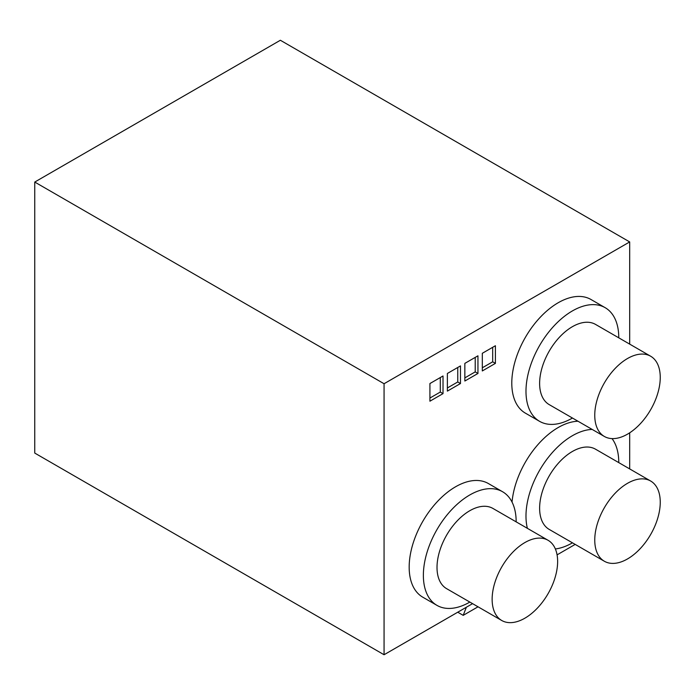 <?xml version="1.0" encoding="UTF-8"?>
<svg xmlns="http://www.w3.org/2000/svg" width="695" height="695" viewBox="0 0 695 695"><rect width="100%" height="100%" fill="white"/><g stroke="black" fill="none" stroke-linecap="round" stroke-linejoin="round"><path stroke-width="1.04" d="M436.955 605.371L422.769 597.179A65.608 37.878 -60 0 1 409.173 567.137A65.608 37.878 -60 0 1 437.815 501.112A65.608 37.878 -60 0 1 488.376 483.538L502.563 491.73A65.608 37.878 120 0 0 452.011 509.305A65.608 37.878 120 0 0 423.368 575.33A65.608 37.878 120 0 0 436.955 605.371A65.608 37.878 120 0 0 469.846 602.07M629.687 344.129L629.687 241.93L384.066 383.736L384.066 654.742L472.574 603.651M629.687 468.916L629.687 432.811M557.086 554.853L575.182 544.402M495.413 345.736L482.313 353.295L482.313 370.948L495.413 363.381L495.413 345.736M477.952 355.814L464.851 363.381L464.851 381.025L477.952 373.467L477.952 355.814M460.481 365.9L447.38 373.467L447.38 391.111L460.481 383.544L460.481 365.9M443.019 375.986L429.918 383.544L429.918 401.197L443.019 393.631L443.019 375.986M539.572 421.335L525.377 413.143A65.608 37.878 -60 0 1 511.789 383.11A65.608 37.878 -60 0 1 540.432 317.076A65.608 37.878 -60 0 1 590.985 299.502L605.18 307.694A65.608 37.878 120 0 0 554.619 325.269A65.608 37.878 120 0 0 525.985 391.302A65.608 37.878 120 0 0 539.572 421.335A65.608 37.878 120 0 0 572.454 418.043M512.05 502.094A65.608 37.878 -60 0 1 577.988 421.231M384.066 383.736L34.75 182.055L280.363 40.258L629.687 241.93M384.066 654.742L34.75 453.07L34.75 182.055M466.362 607.23L463.209 615.353L478.03 606.805M457.753 612.208L463.209 615.353M492.685 347.309L492.685 361.808L482.313 367.794M492.685 361.808L495.413 363.381M475.224 357.395L475.224 371.886L464.851 377.88M475.224 371.886L477.952 373.467M457.753 367.481L457.753 381.972L447.38 387.958M457.753 381.972L460.481 383.544M440.291 377.559L440.291 392.058L429.918 398.044M440.291 392.058L443.019 393.631M516.159 521.858A65.608 37.878 120 0 0 516.159 521.763A65.608 37.878 120 0 0 502.563 491.73M501.729 620.487L446.607 588.656A46.313 26.74 -60 0 1 437.016 567.459A46.313 26.74 -60 0 1 457.232 520.85A46.313 26.74 -60 0 1 492.92 508.436L548.042 540.267A46.313 26.74 120 0 0 512.354 552.673A46.313 26.74 120 0 0 492.138 599.281A46.313 26.74 120 0 0 501.729 620.487A46.313 26.74 120 0 0 537.417 608.073A46.313 26.74 120 0 0 557.633 561.464A46.313 26.74 120 0 0 548.042 540.267M618.767 462.609A65.608 37.878 120 0 0 618.767 462.522A65.608 37.878 120 0 0 612.026 438.606M592.175 429.423A65.608 37.878 120 0 0 525.985 516.09A65.608 37.878 120 0 0 527.375 528.33M555.375 548.963A65.608 37.878 120 0 0 572.454 542.83M604.346 561.239L549.215 529.416A46.313 26.74 -60 0 1 539.624 508.21A46.313 26.74 -60 0 1 559.84 461.602A46.313 26.74 -60 0 1 595.528 449.196L650.659 481.027A46.313 26.74 120 0 0 614.971 493.433A46.313 26.74 120 0 0 594.755 540.041A46.313 26.74 120 0 0 604.346 561.239A46.313 26.74 120 0 0 640.034 548.833A46.313 26.74 120 0 0 660.25 502.224A46.313 26.74 120 0 0 650.659 481.027M618.767 337.822A65.608 37.878 120 0 0 618.767 337.727A65.608 37.878 120 0 0 605.18 307.694M604.346 436.451L549.215 404.62A46.313 26.74 -60 0 1 539.624 383.423A46.313 26.74 -60 0 1 559.84 336.814A46.313 26.74 -60 0 1 595.528 324.409L650.659 356.231A46.313 26.74 120 0 0 614.971 368.645A46.313 26.74 120 0 0 594.755 415.254A46.313 26.74 120 0 0 604.346 436.451A46.313 26.74 120 0 0 640.034 424.046A46.313 26.74 120 0 0 660.25 377.437A46.313 26.74 120 0 0 650.659 356.231"/></g></svg>
